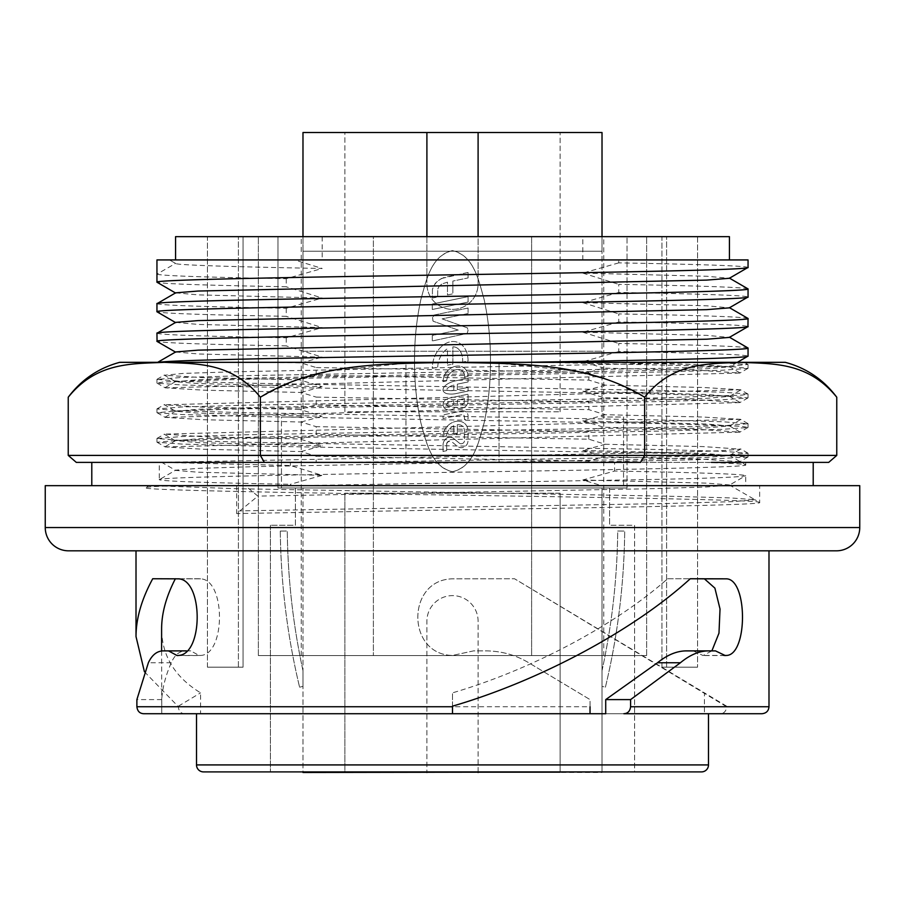<?xml version="1.0" encoding="UTF-8"?>
<svg xmlns="http://www.w3.org/2000/svg" width="905" height="905" viewBox="0 0 905 905"><rect width="100%" height="100%" fill="white"/><g stroke="black" fill="none" stroke-linecap="round" stroke-linejoin="round"><path stroke-width="0.68" stroke-dasharray="4.53 3.39" d="M748.05 348.04C744.917 346.491 701.816 344.975 618.76 343.47L618.76 351.536C701.816 353.029 744.917 354.545 748.05 356.095M236.646 485.657L236.646 513.565L257.891 496.121L245.176 485.657L236.646 485.657L759.657 485.657L759.657 502.513C763.877 504.956 617.742 507.434 454.401 509.877L236.646 513.565M759.657 485.657L145.343 485.657L145.343 487.738C141.123 490.182 287.258 492.659 450.6 495.092C615.321 497.558 764.046 500.058 759.657 502.513L754.928 499.718L732.711 501.653L667.732 503.508L239.904 510.895M452.477 471.709C431.074 467.172 426.097 441.074 420.904 423.02C416.526 402.646 414.4 382.023 414.547 361.152C414.4 340.269 416.526 319.646 420.916 299.272C426.108 281.229 431.097 255.142 452.5 250.617C473.994 255.991 478.304 279.068 484.175 299.679C488.451 319.567 490.544 340.076 490.453 361.185C490.544 382.306 488.451 402.815 484.175 422.692C478.598 443.088 473.485 466.742 452.477 471.709C431.504 466.686 426.368 443.031 420.825 422.669C416.549 402.77 414.456 382.272 414.547 361.163C414.456 340.031 416.549 319.533 420.825 299.657C426.708 279 431.063 255.923 452.5 250.617C473.926 255.176 478.903 281.251 484.096 299.306C488.474 319.68 490.601 340.303 490.453 361.174C490.601 382.057 488.474 402.68 484.085 423.054C478.892 441.086 473.915 467.218 452.477 471.709M748.05 318.481C744.917 316.931 701.816 315.415 618.76 313.922L618.76 321.976C701.816 323.47 744.917 324.997 748.05 326.535M748.05 288.921C744.917 287.383 701.816 285.856 618.76 284.362L618.76 292.428C701.816 293.921 744.917 295.437 748.05 296.987M748.05 267.428C744.917 265.878 701.816 264.362 618.76 262.869L618.76 259.927L748.05 259.927M618.76 259.927L175.57 259.927M582.82 259.927L582.82 236.657L729.43 236.657M464.65 376.514A7.794 7.794 0 0 1 464.616 377.136A7.794 7.794 0 0 0 462.432 371.073A7.794 7.794 0 0 1 464.65 376.514M464.842 368.55A10.905 10.905 0 0 1 468.077 376.423L464.616 377.136L468.077 376.423A10.905 10.905 0 0 0 464.842 368.55A9.65 9.65 0 0 0 459.921 366.163A9.65 9.65 0 0 1 464.842 368.55M461.776 411.04A5.057 5.057 0 0 1 468.066 416.13L468.066 418.891L464.446 419.626L464.457 416.549A2.217 2.217 0 0 0 461.788 414.682L443.031 418.551L443.031 414.92L461.776 411.04A5.057 5.057 0 0 1 468.066 416.13L468.066 418.891L464.446 419.626L464.457 416.549A2.217 2.217 0 0 0 461.788 414.682L443.031 418.551L443.031 414.92L461.776 411.04M464.684 432.104A9.774 9.774 0 0 1 464.672 432.319A9.774 9.774 0 0 0 463.371 427.217A9.774 9.774 0 0 1 464.684 432.104M466.335 425.373A11.867 11.867 0 0 1 468.089 431.64L464.672 432.319L468.089 431.64A11.867 11.867 0 0 0 466.335 425.373A8.824 8.824 0 0 0 460.588 421.492A8.824 8.824 0 0 1 466.335 425.373M462.715 361.287A27.569 27.569 0 0 1 462.704 362.057A27.569 27.569 0 0 0 462.308 356.547A27.569 27.569 0 0 1 462.715 361.287M747.926 457.048L739.86 461.708L735.641 462.387L705.097 462.387L745.72 462.387L569.268 462.387L697.212 459.706L747.926 457.048L725.425 455.057L661.272 453.213L246.398 445.894L181.815 444.072L157.063 442.262L179.575 440.283L243.728 438.439L658.568 431.119L723.163 429.298L747.937 427.488L742.304 426.425L725.425 425.508L661.272 423.653L246.42 416.334L181.837 414.524L157.063 412.714L179.575 410.723L243.728 408.879L658.591 401.56L723.186 399.75L747.937 397.929L725.425 395.949L661.272 394.105L246.443 386.786L181.848 384.964L157.063 383.154L162.696 382.091L179.575 381.175L243.728 379.331L658.614 372L723.197 370.19L747.937 368.38L733.457 366.763L543 362.328L713.728 362.328L747.937 364.477L725.55 366.457L661.476 368.312L246.296 375.632L181.769 377.453L156.95 379.387L179.416 381.231L243.422 383.087L658.738 390.417L723.265 392.227L747.949 394.026L742.338 395.1L661.408 397.861L246.318 405.191L181.735 407.001L156.95 408.947L179.394 410.791L243.502 412.635L658.489 419.965L723.118 421.775L748.05 423.721L725.55 425.565L661.498 427.42L246.375 434.739L181.837 436.561L156.95 438.495L179.575 440.35L243.728 442.194L658.693 449.525L723.265 451.335L748.05 453.258L725.425 455.125L661.272 456.98L346.536 462.387L76.303 462.387M569.268 462.387L346.536 462.387M290.415 485.657L745.72 485.657L745.72 475.657C742.485 474.096 698.773 472.557 614.586 471.041L582.82 479.989L601.655 485.657L290.415 485.657L290.415 484.299L322.18 475.351L290.415 465.498L161.791 462.387L175.683 470.408L198.229 472.206L322.18 475.351M705.097 462.387C732.134 463.269 745.675 464.118 745.72 464.91C749.826 467.365 609.088 469.853 452.5 472.297C295.912 474.752 155.174 477.24 159.28 479.684C162.515 481.256 206.227 482.795 290.415 484.299M605.287 444.265L582.82 450.43L706.771 453.586L729.317 455.634L706.771 457.421L648.319 459.197L256.681 466.584L198.229 468.36L175.683 470.159L159.28 479.684L159.28 462.387L667.347 452.455L720.301 450.792L740.573 449.129L702.766 446.572L605.287 444.265L588.816 439.197L316.184 434.4L316.184 426.662L588.816 431.447L588.816 439.197M290.415 465.498L290.415 462.387L614.586 462.387L614.586 471.041M735.641 462.387L741.455 462.387L745.72 464.91L745.72 462.387M828.697 462.387L159.28 462.387M91.79 485.657L813.21 485.657L91.79 485.657M836.763 455.407L644.632 455.407L640.604 462.387L607.3 462.387L657.245 462.387L297.7 462.387M290.415 462.387L316.184 462.387L316.184 456.222L588.816 461.007L588.816 462.387L614.586 462.387M316.184 462.387L588.816 462.387M316.184 404.852L316.184 397.114L588.816 401.899L588.816 409.637L316.184 404.852L299.77 409.433L202.381 407.137L164.439 404.807L175.683 411.3L198.229 413.087L322.18 416.243L299.77 409.433M316.184 375.292L316.184 367.554L588.816 372.34L588.816 380.077L316.184 375.292L299.77 379.885L202.12 377.577L164.439 375.258L175.683 381.74L198.229 383.539L322.18 386.695L299.77 379.885M161.61 650.989L161.746 713.717L143.612 713.717M605.717 713.717L196.509 713.717L200.582 713.717L200.582 692.845C174.857 677.121 161.859 655.797 161.61 628.873M768.99 550.817L136.01 550.817L768.99 550.817M478.1 771.897L478.1 621.215A25.6 25.6 0 0 0 452.5 595.614A25.6 25.6 0 0 0 426.9 621.215L426.9 771.897L634.597 771.897L634.597 525.228L609.585 525.228L634.597 525.228L634.597 771.897M196.509 713.717L708.491 713.717M144.427 671.77L178.409 706.737A6.98 6.041 -90 0 0 184.462 713.717L200.582 713.717M184.462 713.717L720.538 713.717A6.98 6.041 -90 0 0 726.591 706.737L514.526 578.748L452.5 578.838C406.311 579.63 406.243 654.654 452.5 655.446L473.507 650.887L485.94 650.887C501.449 651.012 515.714 654.971 528.724 662.754L590.037 699.599L590.037 706.737L178.409 706.737M45.25 485.657L859.75 485.657M203.501 771.897L701.499 771.897M302.983 771.897L602.017 771.897L602.017 487.987L609.585 487.987L602.017 487.987L602.017 772.485L270.403 771.897L302.983 771.897L302.983 487.987L295.415 487.987L302.983 487.987L302.983 771.897M68.52 550.817L836.48 550.817M590.037 713.717L590.037 699.599L528.724 662.754C515.669 654.971 501.404 651.012 485.94 650.887L473.507 650.887L452.5 655.446C406.277 654.677 406.277 579.653 452.5 578.838L514.526 578.748L704.418 692.845L704.418 713.717M726.591 706.172L704.418 692.845M686.035 650.887L715.482 650.887M693.264 650.887L703.072 655.548L711.873 650.887M703.072 578.748L725.244 578.748L703.072 578.748M667.619 578.748L690.266 578.748L667.619 578.748C615.513 625.106 531.201 669.824 452.5 692.845L452.5 713.717M452.5 706.172L452.5 692.845M161.746 713.717L161.746 699.599C162.448 687.868 165.615 675.594 171.271 662.754C174.676 654.971 179.439 651.012 185.536 650.887L163.228 650.887M161.746 699.599L136.881 699.599M178.409 706.172L200.582 692.845M185.536 650.887L190.74 650.887L199.258 655.548L200.582 655.446C225.764 654.677 225.775 579.653 200.582 578.838L152.719 578.748M199.247 578.748L177.075 578.748L199.247 578.748M190.74 650.887L186.566 650.887M295.415 487.987L295.415 525.228L270.403 525.228L295.415 525.228L295.415 487.987M270.403 525.228L270.403 771.897L270.403 525.228M609.585 487.987L609.585 525.228L609.585 487.987M560.127 493.225L344.873 493.225L560.127 493.225L560.127 772.485L478.1 772.485L560.127 772.485L560.127 493.225M280.29 531.077L287.27 530.997L280.29 531.077C280.878 583.838 287.304 635.876 299.589 687.189C287.304 635.876 280.878 583.838 280.29 531.077M426.9 772.485L344.873 772.485L344.873 493.225L344.873 772.485L426.9 772.485L426.9 621.215A25.6 25.6 0 0 1 452.5 595.614A25.6 25.6 0 0 1 478.1 621.215L478.1 772.485M605.411 687.189C617.696 635.876 624.122 583.838 624.71 531.077C624.122 583.838 617.696 635.876 605.411 687.189L602.017 686.375L602.017 670.673C611.972 624.699 617.21 578.137 617.73 530.997L624.71 531.077L617.73 530.997C617.21 578.137 611.972 624.699 602.017 670.673L602.017 686.375L605.411 687.189M302.983 686.375L299.589 687.189L302.983 686.375L302.983 670.673C293.028 624.699 287.79 578.137 287.27 530.997C287.79 578.137 293.028 624.699 302.983 670.673L302.983 686.375M274.52 462.387L264.396 462.387L260.369 455.407L68.237 455.407M713.728 362.328L232.212 371.831L183.217 373.414L164.439 375.258M747.937 364.477L744.193 362.328L158.669 362.328L543 362.328M747.949 394.026L740.584 389.772L702.778 387.464L605.287 385.157L588.816 380.077M740.584 389.772L164.439 404.807M747.937 423.585L740.562 419.332L702.642 417.013L605.287 414.716L588.816 409.637M740.562 419.332L164.439 434.117L202.347 436.685L299.77 438.993L316.184 434.4M726.523 462.387L711.421 462.387M739.86 461.72L701.533 459.118L603.884 456.81L588.816 461.007M157.063 442.262L165.151 446.934L203.342 449.265L301.071 451.572L316.184 456.222M165.151 446.934L739.86 432.16L701.714 429.57L603.873 427.262L588.816 431.447M157.063 412.714L165.151 417.386L203.353 419.716L301.071 422.024L316.184 426.662M165.151 417.386L739.849 402.601L701.771 400.01L603.884 397.702L588.816 401.899M157.063 383.154L165.151 387.826L203.297 390.157L301.071 392.465L316.184 397.114M165.151 387.826L739.849 373.052L701.975 370.462L603.873 368.143L588.816 372.34M271.749 362.328L301.071 362.916L316.184 367.554M145.343 485.657L601.655 485.657M174.608 485.657C155.038 486.392 145.286 487.082 145.343 487.738L148.839 485.657L152.594 485.657L237.268 488.723L665.096 496.11L730.064 497.908L754.928 499.718L729.317 484.933L706.771 486.981L648.319 488.757L257.891 496.121M745.72 485.657L245.176 485.657M298.503 485.657L659.836 479.345C715.81 478.123 744.43 476.89 745.72 475.657L729.317 485.182M405.96 455.407L260.369 455.407L260.369 397.227C231.816 361.887 196.747 363.901 164.303 362.328L405.96 362.328L405.96 462.387L405.96 363.222L330.755 370.926L294.17 380.564L260.369 397.227M499.04 455.407L499.04 362.328L740.697 362.328C708.377 363.934 673.456 361.74 644.632 397.227L644.632 455.407L499.04 455.407L499.04 462.387L499.04 362.328L405.96 362.328L405.96 363.222M157.696 362.328L158.669 362.328M119.72 362.328L164.303 362.328C131.983 363.934 97.061 361.74 68.237 397.227M836.763 397.227C808.21 361.887 773.142 363.901 740.697 362.328L785.28 362.328M644.632 397.227L610.728 380.53L574.087 370.892L499.04 363.222M426.9 132.515L344.873 132.515L344.873 411.775L560.127 411.775L344.873 411.775L344.873 132.515L426.9 132.515L426.9 283.785A25.6 25.6 0 0 0 452.5 309.386A25.6 25.6 0 0 0 478.1 283.785L478.1 132.515L560.127 132.515L478.1 132.515M560.127 411.775L560.127 132.515L560.127 411.775M302.983 251.205L602.017 251.205L602.017 132.515L302.983 132.515L302.983 251.205L602.017 251.205L602.017 351.264L302.983 351.264L302.983 251.205M464.435 401.99A4.638 4.638 0 0 1 459.14 404.829A2.104 2.104 0 0 1 457.364 403.132L457.364 400.089L464.435 398.619L464.435 401.99A4.638 4.638 0 0 1 459.14 404.829A2.104 2.104 0 0 1 457.364 403.132L457.364 400.089L464.435 398.619L464.435 401.99M453.778 403.268A2.658 2.658 0 0 1 453.1 404.716A4.593 4.593 0 0 1 448.224 406.345A2.059 2.059 0 0 1 446.651 404.23A3.258 3.258 0 0 1 448.224 402.363A5.837 5.837 0 0 1 450.271 401.571L453.778 400.802L453.778 403.268A2.658 2.658 0 0 1 453.1 404.716A4.593 4.593 0 0 1 448.224 406.345A2.059 2.059 0 0 1 446.651 404.23A3.258 3.258 0 0 1 448.224 402.363A5.837 5.837 0 0 1 450.271 401.571L453.778 400.802L453.778 403.268M453.778 390.428A14.593 14.593 0 0 1 448.054 390.327A3.032 3.032 0 0 1 447.262 390.1A0.815 0.815 0 0 1 446.991 388.879A10.532 10.532 0 0 1 449.842 386.616A27.274 27.274 0 0 1 453.778 384.964L453.778 390.428A14.593 14.593 0 0 1 448.054 390.327A3.032 3.032 0 0 1 447.262 390.1A0.815 0.815 0 0 1 446.991 388.879A10.532 10.532 0 0 1 449.842 386.616A27.274 27.274 0 0 1 453.778 384.964L453.778 390.428M426.9 236.657L426.9 283.785A25.6 25.6 0 0 0 452.5 309.386A25.6 25.6 0 0 0 478.1 283.785L478.1 236.657M302.983 236.657L302.983 417.013L281.455 417.013L281.455 487.987L623.545 487.987L623.545 417.013L602.017 417.013L602.017 351.264L302.983 351.264L302.983 417.013L281.455 417.013L281.455 487.987L623.545 487.987L623.545 417.013L602.017 417.013L602.017 236.657M437.703 367.238A24.933 24.933 0 0 1 442.183 353.866A17.252 17.252 0 0 1 447.477 348.708L447.477 365.19L447.477 348.708A17.252 17.252 0 0 0 442.183 353.866A25.295 25.295 0 0 0 437.703 367.238L432.319 368.312A30.295 30.295 0 0 1 437.703 350.925A22.614 22.614 0 0 1 446.991 342.871A16.957 16.957 0 0 1 450.486 341.751A13.213 13.213 0 0 1 463.009 346.061A19.209 19.209 0 0 1 467.591 355.665A35.838 35.838 0 0 1 468.089 360.982L462.704 362.057L468.089 360.982A35.838 35.838 0 0 0 467.591 355.665A19.209 19.209 0 0 0 463.009 346.061A13.236 13.236 0 0 0 450.486 341.751A16.957 16.957 0 0 0 446.991 342.871A22.614 22.614 0 0 0 437.703 350.925A30.612 30.612 0 0 0 432.319 368.312L437.703 367.238M459.005 349.624A13.847 13.847 0 0 1 462.308 356.547A13.847 13.847 0 0 0 459.005 349.624A7.885 7.885 0 0 0 455.034 347.101A7.885 7.885 0 0 1 459.005 349.624M452.896 346.841A7.07 7.07 0 0 1 455.034 347.101A7.07 7.07 0 0 0 452.896 346.841L452.896 364.104L447.477 365.19L452.896 364.104L452.896 346.841M457.33 424.705A10.487 10.487 0 0 1 459.932 424.875A5.634 5.634 0 0 1 463.371 427.217A5.634 5.634 0 0 0 459.932 424.875A10.487 10.487 0 0 0 457.33 424.705L457.342 433.846L453.767 434.581L453.767 425.757A12.783 12.783 0 0 0 449.728 428.789A12.783 12.783 0 0 1 453.767 425.757L453.767 434.581L457.342 433.846L457.33 424.705M446.765 434.479A12.761 12.761 0 0 1 449.728 428.789A12.761 12.761 0 0 0 446.765 434.479A11.369 11.369 0 0 0 446.538 436.074L443.031 436.81A14.853 14.853 0 0 1 443.36 433.744A16.245 16.245 0 0 1 453.948 421.922A11.573 11.573 0 0 1 460.588 421.492A11.573 11.573 0 0 0 453.948 421.922A16.267 16.267 0 0 0 443.36 433.744A14.853 14.853 0 0 0 443.031 436.81L446.538 436.074A11.369 11.369 0 0 1 446.765 434.479M446.663 444.378A3.484 3.484 0 0 1 451.425 441.47L457.398 446.335L451.425 441.47A3.145 3.145 0 0 0 446.663 444.378L446.651 450.679L443.031 451.459L443.043 444.593A8.654 8.654 0 0 1 445.079 439.638A6.177 6.177 0 0 1 453.597 438.439L459.819 443.507A4.084 4.084 0 0 0 462.975 443.246A4.084 4.084 0 0 1 459.819 443.507L453.597 438.439A5.973 5.973 0 0 0 445.079 439.638A8.654 8.654 0 0 0 443.043 444.593L443.031 451.459L446.651 450.679L446.663 444.378M464.446 440.995A3.1 3.1 0 0 1 462.975 443.246A3.1 3.1 0 0 0 464.446 440.995L464.446 434.219L468.077 433.495L468.077 440.034A14.276 14.276 0 0 1 467.614 443.088A7.364 7.364 0 0 1 465.272 446.335A6.765 6.765 0 0 1 457.398 446.335A6.561 6.561 0 0 0 465.272 446.335A7.364 7.364 0 0 0 467.614 443.088A14.276 14.276 0 0 0 468.077 440.034L468.077 433.495L464.446 434.219L464.446 440.995M443.642 406.865A5.645 5.645 0 0 1 446.414 399.377A9.333 9.333 0 0 1 449.197 398.223A12.964 12.964 0 0 1 450.894 397.781L468.089 394.218L468.077 400.836A7.738 7.738 0 0 1 455.735 406.99A8.021 8.021 0 0 1 452.862 409.105A8.552 8.552 0 0 1 447.624 409.784A5.453 5.453 0 0 1 443.201 403.879A6.12 6.12 0 0 1 446.414 399.377A9.333 9.333 0 0 1 449.197 398.223A12.964 12.964 0 0 1 450.894 397.781L468.089 394.218L468.077 400.836A7.738 7.738 0 0 1 455.735 406.99A8.021 8.021 0 0 1 452.862 409.105A8.552 8.552 0 0 1 447.624 409.784A5.453 5.453 0 0 1 443.642 406.865M443.936 387.182A13.485 13.485 0 0 1 448.009 383.652A27.037 27.037 0 0 1 455.52 380.869L468.077 378.245L468.077 381.944L457.342 384.15L457.342 389.625L468.089 387.397L468.089 391.039L455.543 393.675A22.467 22.467 0 0 1 447.466 393.766A6.459 6.459 0 0 1 443.993 392.057A3.111 3.111 0 0 1 443.02 389.636A5.984 5.984 0 0 1 443.936 387.182A13.485 13.485 0 0 1 448.009 383.652A27.037 27.037 0 0 1 455.52 380.869L468.077 378.245L468.077 381.944L457.342 384.15L457.342 389.625L468.089 387.397L468.089 391.039L455.543 393.675A22.467 22.467 0 0 1 447.466 393.766A6.459 6.459 0 0 1 443.993 392.057A3.111 3.111 0 0 1 443.02 389.636A5.984 5.984 0 0 1 443.936 387.182M448.903 374.783A11.426 11.426 0 0 1 453.552 370.688A9.48 9.48 0 0 1 459.389 369.613A6.165 6.165 0 0 1 462.432 371.073A6.165 6.165 0 0 0 459.389 369.613A9.48 9.48 0 0 0 453.552 370.688A11.426 11.426 0 0 0 448.903 374.783A13.722 13.722 0 0 0 446.595 380.881L443.02 381.639A17.206 17.206 0 0 1 446.029 372.815A14.842 14.842 0 0 1 451.878 367.634A12.964 12.964 0 0 1 459.921 366.163A12.964 12.964 0 0 0 451.878 367.634A14.842 14.842 0 0 0 446.029 372.815A17.206 17.206 0 0 0 443.02 381.639L446.595 380.881A13.722 13.722 0 0 1 448.903 374.783M468.077 308.039L468.077 313.537L442.104 318.865L467.421 327.882L468.066 330.563L467.093 333.447L432.296 340.959L432.296 335.45L458.281 330.11L433.099 321.196L432.466 317.27L434.027 315.064L468.077 308.039L468.077 313.537L442.104 318.865L467.421 327.882L468.066 330.563L467.093 333.447L432.296 340.959L432.296 335.45L458.281 330.11L433.099 321.196L432.364 318.289L434.027 315.064L468.077 308.039M468.077 302.089L432.296 309.476L432.296 304.023L468.077 296.636L468.077 302.089L432.296 309.476L432.296 304.023L468.077 296.636L468.077 302.089M441.583 278.457L468.066 272.484L468.077 277.937L452.885 281.059L452.873 293.842L447.489 294.928L447.489 282.156L442.036 283.899L439.151 286.229L437.76 289.068L437.692 296.976L432.341 298.05L432.466 289.114L435.26 283.333L439.151 279.803L444.265 277.416L468.066 272.484L468.077 277.937L452.885 281.059L452.873 293.842L447.489 294.928L447.489 282.156L442.036 283.899L439.151 286.229L437.76 289.068L437.692 296.976L432.341 298.05L432.466 289.114L433.382 286.342L437.036 281.455L441.583 278.457M277.959 487.987L627.041 487.987L277.959 487.987L277.959 236.657L627.041 236.657L277.959 236.657L277.959 487.987M258.355 655.548L646.645 655.548L258.355 655.548L258.355 236.657L373.38 236.657L373.38 655.548L373.38 236.657L258.355 236.657L646.645 236.657L258.355 236.657L258.355 655.548M603.748 655.548L531.62 655.548L646.645 655.548L603.748 655.548L603.748 236.657L531.62 236.657L531.62 655.548L531.62 236.657L603.748 236.657M661.94 667.177L697.551 667.177L661.94 667.177L697.551 667.177L661.94 667.177L661.94 236.657L697.551 236.657L697.551 667.177L697.551 236.657L661.94 236.657L697.551 236.657L661.94 236.657L661.94 667.177M207.449 667.177L243.06 667.177L207.449 667.177L243.06 667.177L207.449 667.177L207.449 236.657L243.06 236.657L243.06 667.177L243.06 236.657L207.449 236.657L243.06 236.657L207.449 236.657L207.449 667.177M627.041 487.987L627.041 236.657L627.041 487.987M301.252 655.548L301.252 236.657M646.645 655.548L646.645 236.657L646.645 655.548M666.6 667.177L666.6 236.657L666.6 667.177M238.4 667.177L238.4 236.657L238.4 667.177M243.06 667.177L243.06 236.657L243.06 667.177M169.552 259.927L156.95 259.927L156.95 274.147L175.57 263.4L169.45 259.927L175.57 263.4C174.575 265.063 233.66 266.839 322.18 268.468L294.408 259.927M175.57 236.657L582.82 236.657M322.18 236.657L322.18 259.927M156.95 274.147C160.083 275.697 203.184 277.213 286.24 278.706L322.18 268.468M286.24 278.706L286.24 286.772C203.184 285.267 160.083 283.751 156.95 282.202M618.76 262.869L582.82 273.106L706.771 276.263L729.317 278.299M175.683 292.824L198.229 294.872L322.18 298.028L286.24 286.772M582.82 273.106L618.76 284.362M156.95 303.707C160.083 305.245 203.184 306.772 286.24 308.266L322.18 298.028M286.24 308.266L286.24 316.32C203.184 314.827 160.083 313.311 156.95 311.761M618.76 292.428L582.82 302.655L706.771 305.811L729.317 307.858M175.683 322.384L198.229 324.431L322.18 327.587L286.24 316.32M582.82 302.655L618.76 313.922M156.95 333.255C160.083 334.805 203.184 336.321 286.24 337.814L322.18 327.587M286.24 337.814L286.24 345.88C203.184 344.386 160.083 342.859 156.95 341.321M618.76 321.976L582.82 332.214L706.771 335.37L729.317 337.418M175.683 351.943L198.229 353.979L322.18 357.136L286.24 345.88M301.071 451.572L322.18 445.803L299.77 438.993M301.071 422.024L322.18 416.243M301.071 392.465L322.18 386.695M301.071 362.916L322.18 357.136M582.82 332.214L618.76 343.47M618.76 351.536L582.82 361.774L603.873 368.143M605.287 385.157L582.82 391.322L603.884 397.702M605.287 414.716L582.82 420.882L603.873 427.262M582.82 450.43L603.884 456.81M582.82 479.989L706.771 483.146L729.317 484.933M582.82 420.882L706.771 424.038L729.43 425.95L706.771 427.873L648.319 429.649L256.681 437.036L198.229 438.812L175.683 440.599L198.229 442.647L322.18 445.803M582.82 391.322L706.771 394.478L729.43 396.401L706.771 398.313L648.319 400.089L256.681 407.476L198.229 409.252L175.683 411.3M582.82 361.774L706.771 364.919L729.43 366.842L706.771 368.765L648.319 370.541L256.681 377.928L198.229 379.704L175.683 381.74M708.491 764.917L196.509 764.917M768.99 706.737L726.591 706.737M859.75 527.547L45.25 527.547M704.418 655.446L723.876 655.446M171.271 662.754L148.363 662.754M200.582 578.838L178.409 578.838M200.582 655.446L178.409 655.446M748.05 394.15L748.05 397.804M748.05 423.721L748.05 427.364M748.05 453.258L748.05 456.912M156.95 379.387L156.95 383.03M156.95 408.947L156.95 412.578M156.95 438.495L156.95 442.138M725.244 655.548L703.072 655.548M177.086 655.548L199.258 655.548M747.949 453.134L740.584 448.88M157.063 438.371L164.439 434.106M157.063 408.811L164.439 404.558M157.063 379.263L164.439 374.998M747.937 368.38L739.849 373.052M747.937 397.929L739.849 402.601M747.937 427.488L739.849 432.149M748.05 364.613L748.05 368.256M729.317 455.634L740.573 449.129M740.562 419.592L729.317 426.074M164.439 434.366L175.683 440.859M740.573 390.021L729.317 396.526M737.36 362.328L729.317 366.966M739.849 461.46L729.317 455.385M165.151 446.685L175.683 440.599M739.849 431.9L729.317 425.825M165.151 417.126L175.683 411.051M739.849 402.352L729.317 396.266M165.151 387.566L175.683 381.491M739.849 372.792L729.317 366.717"/><path stroke-width="1.36" d="M158.669 362.328C171.554 359.975 306.331 357.724 452.5 355.427C610.332 352.973 752.179 350.484 748.05 348.04L729.317 337.158M748.05 348.04L748.05 356.095L737.36 362.328M157.696 362.328L175.683 351.943L198.229 350.144L706.771 339.205L729.317 337.418L747.949 326.66L748.05 318.481C752.179 320.936 610.332 323.424 452.5 325.868C294.668 328.323 152.821 330.811 156.95 333.255L175.683 322.384L198.229 320.596L706.771 309.646L729.317 307.858L748.05 296.987C752.179 299.431 610.332 301.919 452.5 304.374C294.668 306.829 152.821 309.306 156.95 311.761L175.683 322.632M156.95 333.255L157.051 341.434L175.683 352.192M748.05 326.535C752.179 328.99 610.332 331.479 452.5 333.922C294.668 336.377 152.821 338.866 156.95 341.321M748.05 318.481L729.317 307.61M748.05 296.987L748.05 288.921C752.179 291.376 610.332 293.865 452.5 296.32C294.668 298.763 152.821 301.252 156.95 303.707L175.683 292.824L198.229 291.037L706.771 280.098L729.317 278.299L748.05 267.428C752.179 269.882 610.332 272.371 452.5 274.815C294.668 277.269 152.821 279.758 156.95 282.202L175.683 293.084M156.95 303.707L156.95 311.761M748.05 288.921L729.317 278.05M748.05 267.428L748.05 259.927L156.95 259.927L156.95 282.202M729.43 259.927L729.43 236.657L175.57 236.657L175.57 259.927L169.45 259.927M813.21 485.657L813.21 462.387M711.421 462.387L828.697 462.387L836.763 455.407L836.763 397.227C823.618 379.67 806.457 368.041 785.28 362.328L119.72 362.328C98.543 368.041 81.382 379.67 68.237 397.227C96.79 361.887 131.859 363.901 164.303 362.328C196.623 363.934 231.544 361.74 260.369 397.227L260.369 455.407L264.396 462.387L177.154 462.387M260.369 397.227C317.485 361.887 387.6 363.901 452.5 362.328C517.14 363.934 586.983 361.74 644.632 397.227L644.632 455.407L68.237 455.407L76.303 462.387L640.604 462.387L644.632 455.407L836.763 455.407M91.79 485.657L91.79 462.387M161.61 713.717L196.509 713.717L196.509 764.917L708.491 764.917A6.98 6.98 0 0 1 701.499 771.897L203.501 771.897A6.98 6.98 0 0 1 196.509 764.917M161.61 650.989L161.61 628.873C161.633 613.16 166.226 596.452 175.366 578.748M836.48 550.817L68.52 550.817A23.27 23.27 0 0 1 45.25 527.547L859.75 527.547A23.27 23.27 0 0 1 836.48 550.817M859.75 527.547L859.75 485.657L45.25 485.657L45.25 527.547M136.01 550.817L136.01 636.566C136.055 618.477 141.621 599.212 152.719 578.748L178.409 578.838C203.41 579.63 203.455 654.654 178.409 655.446L177.086 655.548L168.511 650.887L163.228 650.887C156.972 651.012 152.017 654.971 148.363 662.754L136.881 699.599L136.881 706.737L452.5 706.737L452.5 713.717L143.612 713.717C139.675 713.479 137.436 711.149 136.881 706.737M711.873 650.887L718.977 633.161L720.029 609.02L714.893 588.126L704.418 578.838L690.266 578.748C633.647 630.389 539.866 680.65 452.5 706.172L452.5 706.737M690.266 578.748L726.591 578.838C747.779 579.63 747.802 654.654 726.591 655.446L725.244 655.548L715.482 650.887L708.344 650.887C699.079 651.012 689.768 654.971 680.413 662.754L630.593 699.599L630.593 706.737L768.99 706.737C768.617 710.945 766.286 713.264 762.01 713.717L623.862 713.717C627.787 713.479 630.027 711.149 630.593 706.737M768.99 550.817L768.99 706.737M708.491 764.917L708.491 713.717L623.862 713.717M720.538 713.717L762.01 713.717M630.593 699.599L605.717 699.599L605.717 713.717L452.5 713.717M426.9 772.485L426.9 771.897L302.983 771.897L302.983 772.485L634.597 771.897M144.427 671.77L136.01 636.566M590.037 713.717L590.037 706.737M605.717 699.599L657.505 662.754C667.143 654.971 676.657 651.012 686.035 650.887L708.344 650.887M186.566 650.887L168.511 650.887M478.1 772.485L478.1 771.897M297.7 462.387L274.52 462.387M735.641 462.387L726.523 462.387M68.237 455.407L68.237 397.227M644.632 397.227C673.184 361.887 708.253 363.901 740.697 362.328C773.017 363.934 807.939 361.74 836.763 397.227M426.9 236.657L426.9 132.515L478.1 132.515L478.1 236.657M602.017 236.657L602.017 132.515L478.1 132.515M426.9 132.515L302.983 132.515L302.983 236.657M748.05 356.095C749.544 358.188 654.858 360.19 525.5 362.328M723.876 655.446L726.591 655.446M704.418 578.838L726.591 578.838M657.505 662.754L680.413 662.754"/></g></svg>
